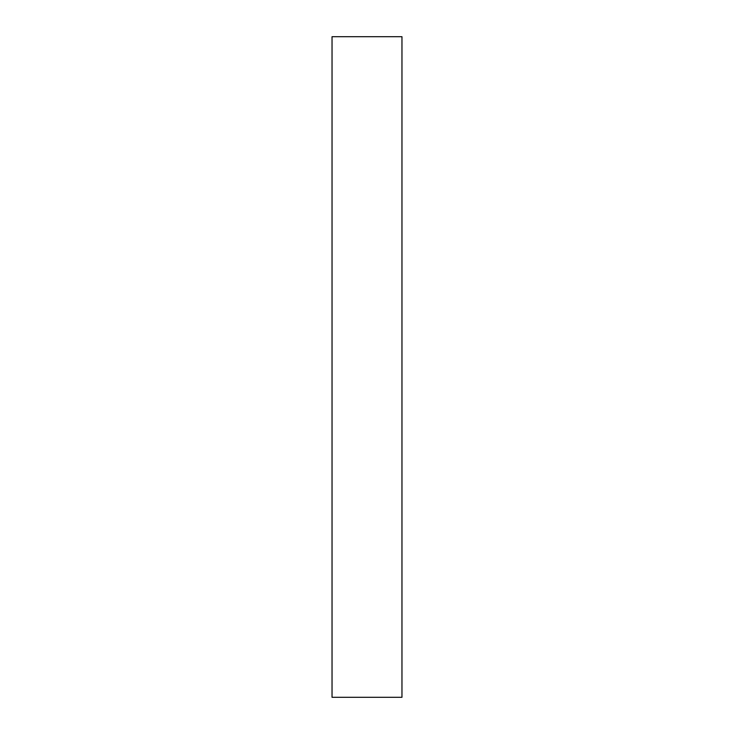 <?xml version="1.0" encoding="UTF-8"?>
<svg xmlns="http://www.w3.org/2000/svg" width="734" height="734" viewBox="0 0 734 734"><rect width="100%" height="100%" fill="white"/><g stroke="black" fill="none" stroke-linecap="round" stroke-linejoin="round"><path stroke-width="1.1" d="M332.034 367L332.034 36.7L401.966 36.7L401.966 697.3L332.034 697.3L332.034 367"/></g></svg>
